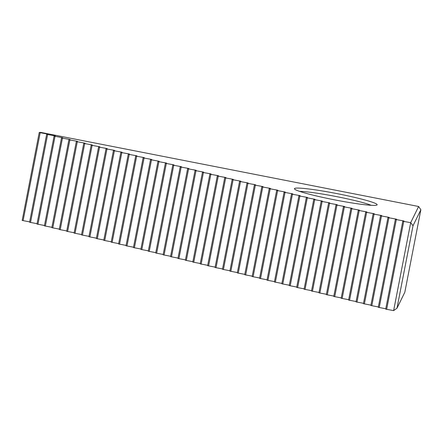 <?xml version="1.0" encoding="UTF-8"?>
<svg xmlns="http://www.w3.org/2000/svg" width="443" height="443" viewBox="0 0 443 443"><rect width="100%" height="100%" fill="white"/><g stroke="black" fill="none" stroke-linecap="round" stroke-linejoin="round"><path stroke-width="0.66" d="M386.639 309.38L403.739 221.406L402.798 221.157L385.698 309.131L393.633 310.609L410.683 222.668L418.629 206.493L40.584 132.357L39.25 132.463L22.189 220.426M379.219 307.569L396.319 219.595L395.377 219.346L378.278 307.32L385.77 308.76M371.799 305.759L388.899 217.784L387.957 217.535L370.857 305.509L378.35 306.949M364.379 303.948L381.478 215.974L380.537 215.724L363.437 303.699L370.929 305.138M356.958 302.137L374.064 214.163L373.122 213.914L356.017 301.888L363.509 303.328M349.544 300.326L366.643 212.352L365.702 212.103L348.602 300.077L356.089 301.522M342.123 298.521L359.223 210.541L358.282 210.292L341.182 298.266L348.674 299.712M334.703 296.71L351.803 208.731L350.862 208.481L333.762 296.461L341.254 297.901M327.283 294.9L344.383 206.925L343.441 206.676L326.341 294.65L333.834 296.09M319.863 293.089L336.962 205.115L336.021 204.865L318.921 292.84L326.413 294.279M312.442 291.278L329.548 203.304L328.606 203.055L311.501 291.029L318.993 292.469M305.028 289.467L322.127 201.493L321.186 201.244L304.086 289.218L311.573 290.658M297.607 287.657L314.707 199.682L313.766 199.433L296.666 287.407L304.158 288.847M290.187 285.846L307.287 197.871L306.346 197.622L289.246 285.597L296.738 287.042M282.767 284.041L299.867 196.061L298.925 195.812L281.826 283.791L289.318 285.231M275.347 282.23L292.446 194.25L291.505 194.001L274.405 281.981L281.898 283.42M267.926 280.419L285.032 192.445L284.09 192.196L266.985 280.17L274.477 281.61M260.512 278.608L277.611 190.634L276.67 190.385L259.57 278.359L267.057 279.799M253.091 276.797L270.191 188.823L269.25 188.574L252.15 276.548L259.642 277.988M245.671 274.987L262.771 187.012L261.83 186.763L244.73 274.738L252.222 276.177M238.251 273.176L255.351 185.202L254.409 184.952L237.31 272.927L244.802 274.367M230.831 271.365L247.93 183.391L246.989 183.142L229.889 271.116L237.382 272.561M223.41 269.56L240.516 181.58L239.574 181.331L222.469 269.311L229.961 270.751M215.996 267.749L233.096 179.769L232.154 179.52L215.054 267.5L222.541 268.94M208.575 265.938L225.675 177.964L224.734 177.715L207.634 265.689L215.126 267.129M201.155 264.128L218.255 176.153L217.314 175.904L200.214 263.878L207.706 265.318M193.735 262.317L210.835 174.343L209.893 174.093L192.794 262.068L200.286 263.507M186.315 260.506L203.415 172.532L202.473 172.283L185.373 260.257L192.866 261.697M178.894 258.695L196 170.721L195.058 170.472L177.953 258.446L185.445 259.886M171.48 256.885L188.58 168.91L187.638 168.661L170.538 256.635L178.025 258.081M164.06 255.079L181.159 167.1L180.218 166.85L163.118 254.83L170.61 256.27M156.639 253.269L173.739 165.289L172.798 165.04L155.698 253.019L163.19 254.459M149.219 251.458L166.319 163.484L165.377 163.234L148.278 251.209L155.77 252.648M141.799 249.647L158.899 161.673L157.957 161.424L140.857 249.398L148.35 250.838M134.379 247.836L151.484 159.862L150.542 159.613L133.437 247.587L140.929 249.027M126.964 246.026L144.064 158.051L143.122 157.802L126.022 245.776L133.509 247.216M119.544 244.215L136.643 156.241L135.702 155.991L118.602 243.966L126.094 245.405M112.123 242.404L129.223 154.43L128.282 154.181L111.182 242.155L118.674 243.6M104.703 240.599L121.803 152.619L120.861 152.37L103.762 240.35L111.254 241.789M97.283 238.788L114.383 150.808L113.441 150.559L96.341 238.539L103.834 239.979M89.863 236.977L106.968 149.003L106.027 148.754L88.921 236.728L96.413 238.168M82.448 235.167L99.548 147.192L98.606 146.943L81.506 234.917L88.993 236.357M75.028 233.356L92.127 145.382L91.186 145.132L74.086 233.107L81.578 234.546M67.607 231.545L84.707 143.571L83.766 143.322L66.666 231.296L74.158 232.736M60.187 229.734L77.287 141.76L76.346 141.511L59.246 229.485L66.738 230.925M52.767 227.923L69.867 139.949L68.925 139.7L51.825 227.674L59.318 229.12M45.347 226.118L62.452 138.138L61.511 137.889L44.405 225.869L51.897 227.309M37.932 224.308L55.032 136.328L54.09 136.079L36.99 224.058L44.477 225.498M30.512 222.497L47.611 134.522L46.67 134.273L29.57 222.248L37.062 223.687M22.15 220.437L29.642 221.877M357.767 198.137A42.14 3.295 -169 0 1 376.982 205.004A42.14 3.295 -169 0 1 335.168 199.97A42.14 3.295 -169 0 1 294.506 188.973A42.14 3.295 -169 0 1 314.63 189.765A42.14 3.295 -169 0 1 357.767 198.137M403.739 221.406L410.683 222.668M23.091 220.686L40.191 132.712L39.25 132.463M40.191 132.712L47.29 134.002L47.922 134.168L46.67 134.273M47.611 134.522L54.71 135.813L55.336 135.979L54.09 136.079M55.032 136.328L62.131 137.623L62.756 137.79L61.511 137.889M62.452 138.138L69.551 139.434L70.177 139.6L68.925 139.7M69.867 139.949L76.971 141.239L77.575 141.417L76.346 141.511M77.287 141.76L84.386 143.05L85.017 143.216L83.766 143.322M84.707 143.571L91.806 144.861L92.437 145.027L91.186 145.132M92.127 145.382L99.226 146.672L99.852 146.838L98.606 146.943M99.548 147.192L106.647 148.483L107.272 148.649L106.027 148.754M106.968 149.003L114.067 150.293L114.693 150.459L113.441 150.559M114.383 150.808L121.487 152.104L122.113 152.27L120.861 152.37M121.803 152.619L128.902 153.915L129.533 154.081L128.282 154.181M129.223 154.43L136.322 155.72L136.953 155.886L135.702 155.991M136.643 156.241L143.742 157.531L144.346 157.708L143.122 157.802M144.064 158.051L151.163 159.342L151.766 159.519L150.542 159.613M151.484 159.862L158.583 161.152L159.209 161.318L157.957 161.424M158.899 161.673L166.003 162.963L166.629 163.129L165.377 163.234M166.319 163.484L173.418 164.774L174.049 164.94L172.798 165.04M173.739 165.289L180.838 166.585L181.469 166.751L180.218 166.85M181.159 167.1L188.258 168.395L188.884 168.561L187.638 168.661M188.58 168.91L195.679 170.201L196.282 170.378L195.058 170.472M196 170.721L203.099 172.011L203.702 172.189L202.473 172.283M203.415 172.532L210.519 173.822L211.123 173.999L209.893 174.093M210.835 174.343L217.934 175.633L218.565 175.799L217.314 175.904M218.255 176.153L225.354 177.444L225.985 177.61L224.734 177.715M225.675 177.964L232.774 179.254L233.4 179.421L232.154 179.52M233.096 179.769L240.195 181.065L240.82 181.231L239.574 181.331M240.516 181.58L247.615 182.876L248.241 183.042L246.989 183.142M247.93 183.391L255.035 184.681L255.661 184.847L254.409 184.952M255.351 185.202L262.45 186.492L263.081 186.658L261.83 186.763M262.771 187.012L269.87 188.303L270.501 188.469L269.25 188.574M270.191 188.823L277.29 190.113L277.916 190.28L276.67 190.385M277.611 190.634L284.711 191.924L285.336 192.09L284.09 192.196M285.032 192.445L292.131 193.735L292.757 193.901L291.505 194.001M292.446 194.25L299.551 195.546L300.177 195.712L298.925 195.812M299.867 196.061L306.966 197.356L307.597 197.523L306.346 197.622M307.287 197.871L314.386 199.162L315.017 199.328L313.766 199.433M314.707 199.682L321.806 200.972L322.41 201.15L321.186 201.244M322.127 201.493L329.227 202.783L329.83 202.96L328.606 203.055M329.548 203.304L336.647 204.594L337.273 204.76L336.021 204.865M336.962 205.115L344.067 206.405L344.693 206.571L343.441 206.676M344.383 206.925L351.482 208.216L352.113 208.382L350.862 208.481M351.803 208.731L358.902 210.026L359.533 210.192L358.282 210.292M359.223 210.541L366.322 211.837L366.948 212.003L365.702 212.103M366.643 212.352L373.742 213.642L374.346 213.819L373.122 213.914M374.064 214.163L381.163 215.453L381.766 215.63L380.537 215.724M381.478 215.974L388.583 217.264L389.209 217.43L387.957 217.535M388.899 217.784L395.998 219.075L396.629 219.241L395.377 219.346M396.319 219.595L403.418 220.885L404.049 221.051L402.798 221.157M299.684 191.398A39.327 3.073 -169 0 1 355.768 200.795A39.327 3.073 -169 0 1 371.278 205.314M396.994 308.195L404.819 292.258L420.85 209.783L413.026 225.714L396.994 308.195L393.633 310.609M413.026 225.714L410.722 222.718M420.85 209.783L418.629 206.493"/></g></svg>
